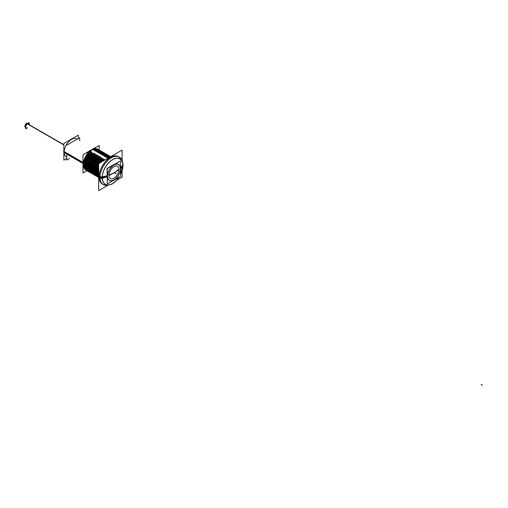 <?xml version="1.0" encoding="UTF-8"?>
<svg xmlns="http://www.w3.org/2000/svg" width="508" height="508" viewBox="0 0 508 508"><rect width="100%" height="100%" fill="white"/><g stroke="black" fill="none" stroke-linecap="round" stroke-linejoin="round"><path stroke-width="0.76" d="M89.922 151.143L93.028 149.396L89.922 151.143M103.969 160.071L102.267 160.782M101.632 160.992L101.302 160.801L101.632 160.992M100.203 160.166L99.873 159.976L100.203 160.166M101.111 158.42L99.409 159.131M98.768 159.341L98.438 159.15L98.768 159.341M99.682 157.594L97.981 158.306M97.339 158.515L97.009 158.325L97.339 158.515M98.254 156.769L96.545 157.48M95.91 157.69L95.58 157.499L95.91 157.69M96.818 155.943L95.117 156.654M94.482 156.864L94.151 156.674L94.482 156.864M95.39 155.118L93.688 155.829M93.053 156.039L92.723 155.848L93.053 156.039M93.961 154.292L92.259 155.004M91.618 155.213L91.288 155.023L91.618 155.213M91.802 154.508L92.812 153.626L91.802 154.508M90.189 154.388L89.859 154.191L90.189 154.388M91.103 152.641L89.395 153.352M88.43 153.365L88.76 153.562L88.43 153.365M89.675 151.816L88.563 152.292M93.294 149.593L93.847 149.13M94.729 150.419L96.247 149.022M96.158 151.244L97.676 149.847M97.587 152.07L99.104 150.673M99.016 152.895L100.533 151.498M100.444 153.721L101.962 152.324M101.873 154.546L103.397 153.149M102.152 154.705L102.66 154.483L102.152 154.705M103.581 154.102L104.248 153.848L103.581 154.102M103.308 155.372L104.826 153.975M104.737 156.197L106.255 154.8M106.166 157.023L107.683 155.626M107.594 157.848L109.112 156.451M110.63 156.705L109.436 156.458L110.63 156.705A12.014 6.934 120 0 0 108.801 156.477M108.737 156.439L107.893 155.95A12.014 6.934 120 0 1 110.401 156.508L109.074 156.254L110.681 156.674L106.928 156.87L107.207 158.02M110.077 156.337L108.001 155.632L110.077 156.337M107.645 155.429L109.366 155.905L107.645 155.429M108.648 155.512L106.572 154.807L108.648 155.512M106.216 154.603L107.937 155.08L106.216 154.603M107.22 154.686L105.143 153.981L107.22 154.686M104.788 153.778L106.502 154.254L104.788 153.778M105.791 153.861L103.715 153.156L105.791 153.861M103.359 152.952L105.073 153.429L103.359 152.952M104.356 153.035L102.286 152.33L104.356 153.035M101.924 152.127L103.645 152.603L101.924 152.127M102.927 152.209L100.857 151.505L102.927 152.209M100.495 151.301L102.216 151.778L100.495 151.301M101.498 151.384L99.422 150.679L101.498 151.384M99.066 150.476L100.787 150.952L99.066 150.476M100.07 150.559L97.993 149.854L100.07 150.559M97.638 149.65L99.352 150.127L97.638 149.65M98.641 149.733L96.564 149.028L98.641 149.733M97.923 149.301L96.209 148.825L97.923 149.301M83.306 164.382L85.122 169.348L83.496 162.109L87.763 153.162L83.306 164.287M88.163 153.391L84.804 159.455L88.163 153.391M86.589 170.498L84.093 163.309L88.335 153.486M87.097 170.79L84.417 163.868L88.69 153.695L84.442 163.601L87.046 170.764M89.592 154.216L86.233 160.28L89.592 154.216M88.017 171.323L85.522 164.135L89.764 154.311M88.525 171.615L85.852 164.694L90.119 154.521L85.871 164.427L88.475 171.59M91.021 155.042L87.662 161.106L91.021 155.042M89.954 172.441L87.281 165.519L91.548 155.346L87.306 165.252L89.91 172.415M92.456 155.867L89.091 161.931L92.456 155.867M90.875 172.974L88.386 165.786L92.621 155.962M91.383 173.266L88.709 166.345L92.977 156.172L88.735 166.078L91.338 173.241M93.885 156.693L90.519 162.757L93.885 156.693M92.31 173.799L89.814 166.611L94.05 156.788M92.818 174.092L90.138 167.17L94.412 156.997L90.164 166.903L92.767 174.066M95.314 157.518L91.948 163.582L95.314 157.518M93.739 174.625L91.243 167.437L95.485 157.613M94.247 174.917L91.567 167.996L95.841 157.823L91.592 167.729L94.196 174.892M96.742 158.344L93.383 164.408L96.742 158.344M95.167 175.451L92.672 168.262L96.914 158.439M95.675 175.743L92.996 168.821L97.269 158.648L93.021 168.554L95.625 175.717M98.171 159.169L94.812 165.233L98.171 159.169M96.596 176.276L94.107 169.088L98.342 159.271M97.104 176.568L94.431 169.647L98.698 159.474L94.45 169.38L97.053 176.543M99.6 159.995L96.241 166.059L99.6 159.995M98.038 177.108L95.536 169.92L99.771 160.096M98.533 177.394L96.374 167.589L100.228 160.179L96.374 167.589L98.495 177.368M101.562 161.125L100.514 162.547L101.562 161.125M98.679 165.919L98.679 177.133L98.679 165.919M98.679 177.317L97.447 168.205L98.679 177.317M98.679 175.641L98.679 169.837M98.679 172.879L98.679 173.419L98.679 172.879M122.206 161.588A15.926 9.195 120 0 0 109.957 158.674A15.926 9.195 120 0 0 99.974 177.356A15.926 9.195 120 0 1 106.921 161.328A15.926 9.195 120 0 1 119.196 157.067L118.351 156.578A15.926 9.195 -60 0 0 106.083 160.846A15.926 9.195 -60 0 0 99.13 176.873A15.926 9.195 120 0 0 102.426 184.163L103.27 184.645A15.926 9.195 120 0 0 103.492 184.772M118.351 156.578A15.926 9.195 -60 0 1 118.751 156.832A15.926 9.195 -60 0 0 106.35 160.566A15.926 9.195 -60 0 0 99.13 176.873A15.926 9.195 120 0 0 102.845 184.379M107.493 175.724A9.201 5.315 120 0 0 109.391 180.416A9.201 5.315 120 0 1 107.461 176.187A9.201 5.315 -60 0 1 111.474 166.929A9.201 5.315 -60 0 1 118.567 164.465M120.485 169.17A9.201 5.315 120 0 0 118.593 164.478A9.201 5.315 -60 0 1 120.472 168.675A9.201 5.315 120 0 1 116.465 177.927A9.201 5.315 120 0 1 109.379 180.41A9.201 5.315 120 0 0 116.669 177.749A9.201 5.315 120 0 0 120.485 168.224M109.487 180.315A9.061 5.232 120 0 1 107.753 177.838A9.061 5.232 120 0 0 114.757 179.318A9.061 5.232 120 0 0 120.377 168.732A9.061 5.232 120 0 0 118.567 164.624A9.061 5.232 120 0 0 115.538 164.351A9.061 5.232 120 0 1 120.377 168.732A9.061 5.232 120 0 1 116.465 177.806A9.061 5.232 120 0 1 109.499 180.321M63.856 144.977L26.492 123.406A2.394 1.384 -60 0 1 27.794 123.222L28.651 123.717A2.394 1.384 120 0 0 27.457 123.831A2.394 1.384 120 0 0 25.889 125.946A2.394 1.384 120 0 0 26.257 127.864L25.4 127.368A2.394 1.384 -60 0 1 25.051 125.381A2.394 1.384 -60 0 1 26.702 123.279L63.856 144.729M82.994 163.487L63.754 152.375A10.312 5.956 120 0 1 63.856 150.292M72.307 138.621A10.312 5.956 120 0 0 69.755 140.094M64.173 151.562A10.312 5.956 120 0 0 64.16 152.095M82.994 162.427L63.754 151.321A10.312 5.956 120 0 0 63.856 153.283M88.424 151.663L82.994 154.794L82.994 172.993L86.931 170.726M89.745 150.901L99.174 145.453L99.174 150.006M110.242 156.928L94.698 147.955L89.706 150.838M102.267 161.531L86.722 152.559L88.614 151.467M109.493 157.359L108.426 157.975M109.912 157.118L109.322 156.775A12.014 6.934 120 0 1 110.407 156.832M110.014 157.061L108.02 157.505L107.461 158.166M107.175 157.975L107.506 158.159M110.712 156.654L106.591 156.68L106.032 157.34M105.747 157.15L106.077 157.334M110.211 156.401L105.493 156.045L105.778 157.194M110.134 156.362A12.014 6.934 120 0 0 109.88 156.204A12.014 6.934 120 0 0 107.372 155.651M107.302 155.613L106.464 155.124A12.014 6.934 120 0 1 108.972 155.683L109.88 156.204M109.62 156.026L105.162 155.854L104.604 156.515M104.318 156.324L104.642 156.508M108.782 155.575L104.064 155.219L104.35 156.369M108.706 155.537A12.014 6.934 120 0 0 108.452 155.378A12.014 6.934 120 0 0 105.943 154.826M105.874 154.788L105.035 154.299A12.014 6.934 120 0 1 107.544 154.857L108.452 155.378M108.185 155.2L103.734 155.029L103.175 155.689M102.889 155.499L103.213 155.683M107.353 154.749L102.635 154.394L102.921 155.543M107.277 154.711A12.014 6.934 120 0 0 107.017 154.553A12.014 6.934 120 0 0 104.508 154M104.445 153.962L103.6 153.473A12.014 6.934 120 0 1 106.115 154.032L107.017 154.553M106.756 154.375L102.394 154.165L101.822 154.832M101.537 154.642L101.867 154.826M105.918 153.924L101.295 153.537L101.568 154.686M105.842 153.886A12.014 6.934 120 0 0 105.588 153.727A12.014 6.934 120 0 0 103.08 153.175M103.016 153.137L102.172 152.648A12.014 6.934 120 0 1 104.68 153.206L105.588 153.727M105.327 153.549L100.87 153.378L100.311 154.038M100.032 153.848L100.355 154.032M104.489 153.099L99.778 152.743L100.063 153.892M104.413 153.06A12.014 6.934 120 0 0 104.159 152.902A12.014 6.934 120 0 0 101.651 152.349M101.587 152.311L100.743 151.822A12.014 6.934 120 0 1 103.251 152.381L104.159 152.902M103.899 152.724L99.441 152.552L98.882 153.213M98.596 153.022L98.927 153.206M103.061 152.273L98.349 151.917L98.628 153.067M102.984 152.235A12.014 6.934 120 0 0 102.73 152.076A12.014 6.934 120 0 0 100.222 151.524M100.159 151.486L99.314 150.997A12.014 6.934 120 0 1 101.822 151.555L102.73 152.076M102.47 151.898L98.012 151.727L97.453 152.387M97.168 152.197L97.492 152.381M101.632 151.447L96.914 151.092L97.199 152.241M101.556 151.409A12.014 6.934 120 0 0 101.302 151.251A12.014 6.934 120 0 0 98.793 150.698M98.723 150.66L97.885 150.171A12.014 6.934 120 0 1 100.394 150.73L101.302 151.251M101.041 151.073L96.584 150.901L96.025 151.562M95.739 151.371L96.063 151.555M100.203 150.622L95.485 150.266L95.771 151.416M100.127 150.584A12.014 6.934 120 0 0 99.873 150.425A12.014 6.934 120 0 0 97.358 149.873M97.295 149.835L96.457 149.346A12.014 6.934 120 0 1 98.965 149.904L99.873 150.425M99.606 150.247L95.155 150.076L94.596 150.736M94.31 150.546L94.634 150.73M98.774 149.797L94.056 149.441L94.342 150.59M98.698 149.758A12.014 6.934 120 0 0 98.438 149.6A12.014 6.934 120 0 0 95.929 149.047M95.866 149.009L95.275 148.666A12.014 6.934 120 0 1 95.783 148.66M92.412 149.612L93.288 149.117A12.033 6.947 -60 0 1 98.063 149.365M98.177 149.422L93.732 149.244L93.174 149.911M92.888 149.714L93.212 149.904M93.015 149.333L93.097 149.695M89.853 151.092L90.297 150.844A11.944 6.896 -60 0 0 83.306 164.484A11.944 6.896 -60 0 0 85.611 169.85M90.081 151.498L89.573 150.597L83.331 161.182L85.649 169.882M90.043 151.454L90.367 151.644L90.043 151.454M90.335 151.644L84.296 161.969L86.855 170.682M87.141 170.815A12.014 6.934 120 0 1 89.649 153.499L88.741 152.971A12.014 6.934 120 0 0 86.233 170.294L87.141 170.815A12.014 6.934 120 0 0 87.408 170.961M91.51 152.324L90.951 151.333L84.576 162.427L87.503 171.018M91.472 152.279L91.796 152.47L91.472 152.279M91.764 152.47L85.725 162.795L88.284 171.501M88.57 171.641A12.014 6.934 120 0 1 91.084 154.324L90.176 153.797A12.014 6.934 120 0 0 87.668 171.12L88.57 171.641A12.014 6.934 120 0 0 88.843 171.787M91.821 154.197L91.154 153.302L85.877 164.084L88.932 171.844M92.57 153.473L92.215 152.889L91.021 154.083M92.532 153.429L92.856 153.619L92.532 153.429M92.824 153.619L91.783 154.527M92.075 154.349L87.008 164.459L89.713 172.333M90.005 172.466A12.014 6.934 120 0 1 92.513 155.15L91.605 154.623A12.014 6.934 120 0 0 89.097 171.945L90.005 172.466A12.014 6.934 120 0 0 90.272 172.612M94.374 153.975L93.815 152.984L87.439 164.078L90.361 172.669M94.329 153.93L94.659 154.121L94.329 153.93M94.621 154.121L88.582 164.446L91.142 173.158M91.434 173.291A12.014 6.934 120 0 1 93.942 155.975L93.034 155.448A12.014 6.934 120 0 0 90.526 172.771L91.434 173.291A12.014 6.934 120 0 0 91.7 173.438M95.802 154.8L95.244 153.81L88.868 164.903L91.796 173.495M95.758 154.756L96.088 154.946L95.758 154.756M96.056 154.946L90.011 165.271L92.57 173.984M92.862 174.117A12.014 6.934 120 0 1 95.371 156.801L94.463 156.274A12.014 6.934 120 0 0 91.954 173.596L92.862 174.117A12.014 6.934 120 0 0 93.129 174.263M97.231 155.626L96.672 154.635L90.297 165.729L93.224 174.32M97.193 155.581L97.517 155.772L97.193 155.581M97.485 155.772L91.44 166.097L94.005 174.809M94.291 174.942A12.014 6.934 120 0 1 96.799 157.626L95.891 157.099A12.014 6.934 120 0 0 93.383 174.422L94.291 174.942A12.014 6.934 120 0 0 94.558 175.089M98.66 156.451L98.101 155.461L91.726 166.554L94.653 175.146M98.622 156.407L98.946 156.597L98.622 156.407M98.914 156.597L92.875 166.922L95.434 175.635M95.72 175.768A12.014 6.934 120 0 1 98.228 158.452L97.326 157.924A12.014 6.934 120 0 0 94.818 175.247L95.72 175.768A12.014 6.934 120 0 0 95.987 175.914M100.089 157.277L99.53 156.286L93.154 167.38L96.082 175.971M100.051 157.232L100.374 157.423L100.051 157.232M100.343 157.423L94.304 167.748L96.863 176.46M97.155 176.594A12.014 6.934 120 0 1 99.663 159.277L98.755 158.75A12.014 6.934 120 0 0 96.247 176.073L97.155 176.594A12.014 6.934 120 0 0 97.422 176.74M101.517 158.102L100.965 157.112L94.583 168.205L97.511 176.797M101.479 158.058L101.803 158.248L101.479 158.058M101.771 158.248L95.733 168.58L98.304 177.286M98.584 177.419A12.014 6.934 120 0 1 101.092 160.103L100.184 159.576A12.014 6.934 120 0 0 97.676 176.898L98.584 177.419A12.014 6.934 120 0 0 98.679 177.476M97.542 167.405L96.457 167.202L95.993 173.622L98.679 177.502M102.699 159.144L102.114 158.172C99.314 160.725 97.371 163.925 96.291 167.786L97.39 167.945M102.654 159.106L102.978 159.296L102.654 159.106M102.946 159.296L99.727 162.998M98.679 164.922L97.384 168.421M101.746 161.83A12.014 6.934 120 0 1 102.521 160.928L101.613 160.401A12.014 6.934 120 0 0 99.568 163.093M98.679 167.145A12.014 6.934 120 0 0 98.679 177.019M98.679 164.63A12.014 6.934 120 0 0 98.679 177.438M104.381 159.753L103.823 158.763L100.451 162.579M98.679 165.843L98.679 177.184M104.343 159.709L104.667 159.899L104.343 159.709M104.635 159.899L103.34 160.909M98.679 169.812L98.679 175.698M98.679 168.974A12.014 6.934 120 0 0 98.679 176.397M105.347 159.753L104.54 160.217M98.679 172.212L98.679 174.054M97.549 167.831L98.679 177.349M97.485 167.386L97.809 167.576M122.104 160.312L122.104 150.082L98.679 163.601L98.679 190.659L107.544 185.541M122.104 171.025L122.104 177.133L116.808 180.194M119.412 157.194A15.926 9.195 120 0 0 119.221 157.08A15.926 9.195 120 0 0 106.623 161.696A15.926 9.195 120 0 0 100.019 178.175L99.13 177.66M120.631 168.961L122.923 166.376A2.019 1.092 3 0 0 123.063 166.008C122.86 160.909 121.514 157.893 119.024 156.966L121.812 159.753L123.063 164.37L120.631 174.593L123.088 165.183M102.324 178.314A2.019 1.238 176.8 0 1 99.962 178.143M120.409 169.208A9.093 5.251 120 0 0 113.995 165.024A9.093 5.251 120 0 0 107.575 176.619M107.296 176.708L102.172 178.359A14.7 8.49 120 0 1 112.547 159.614A14.7 8.49 120 0 1 122.923 166.376M107.296 175.749L102.172 176.854A14.7 8.49 120 0 0 107.779 185.033A14.7 8.49 120 0 0 119.088 177.178M107.575 175.685A9.093 5.251 120 0 0 113.995 179.876A9.093 5.251 120 0 0 120.409 168.275A9.061 5.232 -60 0 1 116.662 177.629A9.061 5.232 -60 0 1 109.512 180.327A9.061 5.232 -60 0 1 107.594 175.673M120.631 167.977L122.923 164.871A2.019 1.238 -3.2 0 0 123.063 164.363M120.631 174.498A14.7 8.49 120 0 0 122.923 164.871M118.999 177.229A14.548 8.401 120 0 1 107.836 184.918A14.548 8.401 120 0 1 102.324 176.822A2.019 1.092 -177 0 1 99.962 176.505A15.926 9.195 120 0 0 103.099 184.544L102.406 184.144M120.631 174.403A14.548 8.401 120 0 0 122.853 164.967M120.631 168.478L122.898 165.671A14.592 8.426 120 0 1 120.631 174.434A14.592 8.426 120 0 0 122.898 165.671A14.592 8.426 120 0 0 112.579 159.715A14.592 8.426 120 0 0 102.26 177.59A2.019 1.168 180 0 1 99.974 177.356A15.926 9.195 120 0 0 103.27 184.645A15.926 9.195 120 0 1 100.019 176.543L99.13 176.028M107.296 183.934L107.055 168.44L120.587 160.909M118.593 164.478A9.201 5.315 120 0 0 111.309 167.145A9.201 5.315 120 0 0 107.493 176.67M107.594 176.606A9.061 5.232 -60 0 1 111.385 167.183A9.061 5.232 -60 0 1 118.574 164.63A9.061 5.232 -60 0 1 120.383 169.221M120.631 160.884L120.631 176.282L107.296 183.985L107.296 168.58L120.631 160.884M108.915 175.704L118.993 169.882M118.993 169.151L114.503 172.745L108.915 174.968M78.283 138.506L78.283 135.172L63.856 143.497L63.856 160.16L66.745 158.496M66.745 154.102L66.745 160.115L69.374 158.598M66.745 145.167L79.68 137.7L79.68 140.729M26.822 128.194L25.692 128.841L25.692 124.771L29.216 122.739L29.216 124.041M77.013 139.236A10.312 5.956 120 0 0 68.936 141.395A10.312 5.956 120 0 0 64.135 152.083A10.312 5.956 120 0 0 66.745 157.036M76.187 138.716L76.581 138.944A10.312 5.956 120 0 0 68.637 141.707A10.312 5.956 120 0 0 64.135 152.083L82.994 162.973M92.716 153.568L90.83 154.178M89.446 172.149L86.957 164.96L91.192 155.137M96.787 167.653L97.371 167.748M102.66 159.315L100.838 159.957M101.035 160.82L99.346 163.22M98.679 164.44L97.669 166.884M122.898 165.671A14.592 8.426 120 0 0 112.579 159.715A14.592 8.426 120 0 0 102.26 177.59A14.592 8.426 120 0 0 108.109 184.95A14.592 8.426 120 0 0 119.024 177.209A14.592 8.426 120 0 1 108.109 184.95A14.592 8.426 120 0 1 102.26 177.59L107.296 176.232M99.13 176.873L99.974 177.356A15.926 9.195 120 0 0 108.693 184.988M107.461 176.187A9.201 5.315 120 0 0 113.963 179.946A9.201 5.315 120 0 0 120.472 168.675A9.201 5.315 -60 0 0 113.963 164.922A9.201 5.315 -60 0 0 107.461 176.187M108.966 175.317A7.068 4.083 -60 0 1 113.963 166.662A7.068 4.083 -60 0 1 118.967 169.545A7.068 4.083 -60 0 1 113.963 178.206A7.068 4.083 -60 0 1 108.966 175.317L114.503 172.745L118.967 169.545M116.11 173.673L114.681 172.847L116.11 173.673M116.332 173.799L114.903 172.974L116.332 173.799M102.305 177.47A2.019 1.156 -179.6 0 1 99.936 177.222M481.171 384.435L482.6 385.261L481.171 384.435M114.503 172.745L108.909 175.343L114.503 172.745M63.856 144.85L27.457 123.831A2.394 1.384 120 0 0 25.762 126.765A2.394 1.384 120 0 0 27.457 127.749M64.135 152.083A10.312 5.956 120 0 0 66.269 156.807L65.875 156.578M119.164 177.133L117.208 179.737L112.363 183.89L106.921 185.566L103.283 184.652L106.928 185.566L112.274 183.94L117.297 179.635L119.164 177.133M98.438 149.6L97.784 149.219M119.221 157.08L118.326 156.566"/></g></svg>
